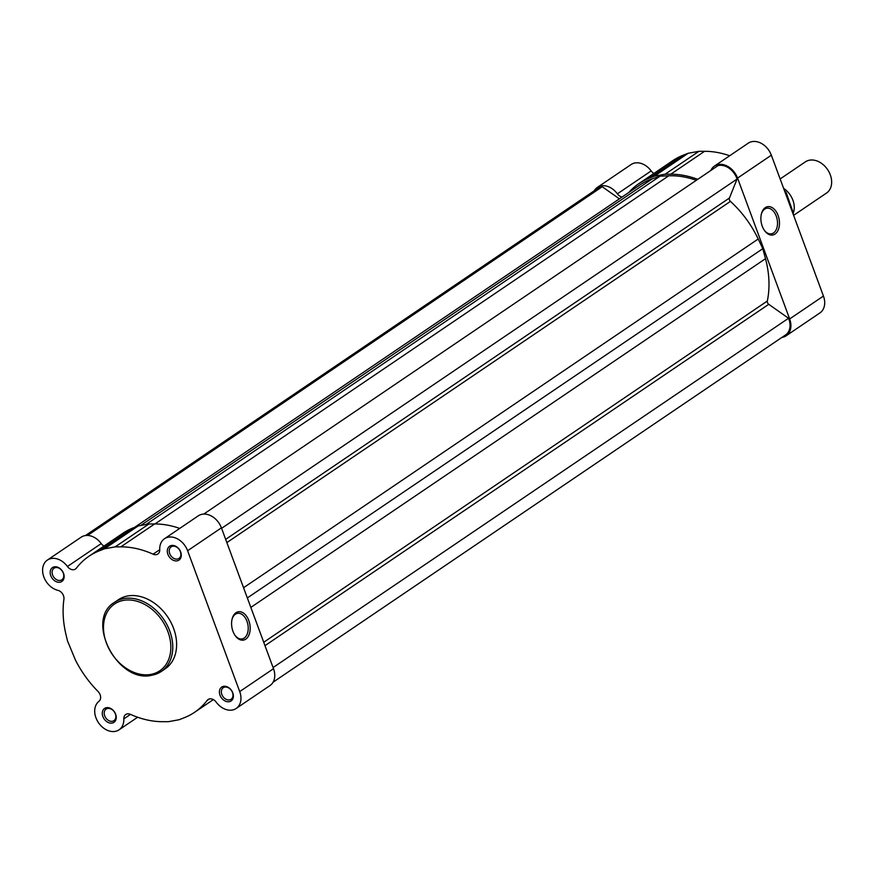 <?xml version="1.0" encoding="UTF-8"?>
<svg xmlns="http://www.w3.org/2000/svg" width="874" height="874" viewBox="0 0 874 874"><rect width="100%" height="100%" fill="white"/><g stroke="black" fill="none" stroke-linecap="round" stroke-linejoin="round"><path stroke-width="1.31" d="M765.296 207.63A14.399 9.09 -100.3 0 1 778.1 215.474A14.399 9.09 -100.3 0 1 775.063 234.046A14.399 9.09 -100.3 0 1 764.4 230.397A14.399 9.09 -100.3 0 1 761.396 213.944A14.399 9.09 -100.3 0 1 765.296 207.63M764.138 230.015A13.001 8.205 79.7 0 0 771.447 233.828A13.001 8.205 79.7 0 0 773.523 232.965A13.001 8.205 79.7 0 0 776.8 217.845A13.001 8.205 79.7 0 0 766.782 208.241A13.001 8.205 79.7 0 0 764.695 209.105A13.001 8.205 79.7 0 0 761.298 214.392M710.824 170.474A17.447 13.034 55.9 0 1 714.451 166.071A17.447 13.034 55.9 0 1 737.558 178.088L789.659 318.944A17.447 13.034 55.9 0 1 786.13 335.813A17.447 13.034 55.9 0 1 782.263 337.375A17.447 13.034 55.9 0 1 781.869 337.44M786.13 335.813L819.932 312.914A17.447 13.034 -124.1 0 0 823.45 296.046L771.349 155.19A17.447 13.034 -124.1 0 0 748.253 143.172L714.451 166.071M622.113 197.011A6.981 5.211 55.9 0 1 617.383 193.831L651.174 170.933A6.981 5.211 -124.1 0 0 653.96 173.402M594.222 190.794A17.447 13.034 55.9 0 1 597.313 187.429A17.447 13.034 55.9 0 1 617.383 193.831M628.876 192.422A94.217 70.39 55.9 0 1 638.872 183.627A94.217 70.39 55.9 0 1 649.426 178.099L654.375 176.166L665.125 174.21L670.795 174.199A94.217 70.39 55.9 0 1 697.747 179.345M651.174 170.933A17.447 13.034 -124.1 0 0 631.115 164.53L597.313 187.429M649.426 178.099L683.217 155.201A94.217 70.39 -124.1 0 0 672.663 160.729L638.872 183.627M683.217 155.201L688.177 153.267L698.916 151.311L704.586 151.3A94.217 70.39 -124.1 0 1 729.67 155.758M665.125 174.21L698.916 151.311M654.375 176.166L688.177 153.267M783.617 188.369A18.846 14.082 55.9 0 1 792.893 200.19A18.846 14.082 55.9 0 1 793.406 212.644M793.953 215.113L826.498 193.067A18.846 14.082 -124.1 0 0 830.3 174.844A18.846 14.082 -124.1 0 0 805.358 161.865L780.143 178.952M793.275 212.917L786.458 193.187L785.136 192.455M786.458 193.187L785.595 192.149A21.981 16.42 -124.1 0 0 784.677 191.231M273.081 682.201L785.551 334.95A16.398 12.258 -124.1 0 0 788.534 318.267L768.759 304.305A2.797 2.087 55.9 0 1 767.317 301.038A92.546 69.144 -124.1 0 0 765.493 258.682L762.805 248.664L758.206 238.995A92.546 69.144 -124.1 0 0 730.446 201.37A2.797 2.087 55.9 0 1 729.44 198.016L737.044 179.061A16.398 12.258 -124.1 0 0 718.002 165.612L203.74 514.087M273.081 667.55L788.534 318.267M619.393 198.846L602.23 186.73A16.398 12.258 -124.1 0 0 597.903 188.303L85.434 535.554M696.305 180.317A92.546 69.144 -124.1 0 0 668.719 175.805L660.11 176.155L652.343 178.788A92.546 69.144 -124.1 0 0 639.812 185.015L134.672 527.306M247.342 597.947L762.805 248.664M221.592 528.333L737.044 179.061M146.024 524.498L660.11 176.155M87.597 535.445L602.23 186.73M245.769 639.145A14.399 9.09 -100.3 0 1 235.106 635.496A14.399 9.09 -100.3 0 1 232.102 619.043A14.399 9.09 -100.3 0 1 235.991 612.729A14.399 9.09 -100.3 0 1 248.806 620.573A14.399 9.09 -100.3 0 1 245.769 639.145M234.844 635.114A13.001 8.205 79.7 0 0 242.153 638.927A13.001 8.205 79.7 0 0 244.228 638.064A13.001 8.205 79.7 0 0 247.506 622.944A13.001 8.205 79.7 0 0 237.488 613.34A13.001 8.205 79.7 0 0 235.401 614.204A13.001 8.205 79.7 0 0 231.992 619.491M223.558 686.341A8.379 6.26 55.9 0 1 232.79 692.853A8.379 6.26 55.9 0 1 229.239 701.702A8.379 6.26 55.9 0 1 220.008 695.191A8.379 6.26 55.9 0 1 223.558 686.341M229.534 699.899A6.981 5.211 -124.1 0 0 231.086 699.276A6.981 5.211 -124.1 0 0 232.047 691.531A6.981 5.211 -124.1 0 0 224.804 687.095A6.981 5.211 -124.1 0 0 223.252 687.718A6.981 5.211 -124.1 0 0 222.291 695.475A6.981 5.211 -124.1 0 0 229.534 699.899M171.457 545.485A8.379 6.26 55.9 0 1 180.689 551.997A8.379 6.26 55.9 0 1 177.138 560.846A8.379 6.26 55.9 0 1 167.906 554.334A8.379 6.26 55.9 0 1 171.457 545.485M177.433 559.043A6.981 5.211 -124.1 0 0 178.984 558.42A6.981 5.211 -124.1 0 0 179.946 550.675A6.981 5.211 -124.1 0 0 172.691 546.239A6.981 5.211 -124.1 0 0 171.151 546.862A6.981 5.211 -124.1 0 0 170.179 554.619A6.981 5.211 -124.1 0 0 177.433 559.043M54.319 566.844A8.379 6.26 55.9 0 1 63.551 573.355A8.379 6.26 55.9 0 1 60 582.204A8.379 6.26 55.9 0 1 50.768 575.693A8.379 6.26 55.9 0 1 54.319 566.844M60.295 580.412A6.981 5.211 -124.1 0 0 61.846 579.779A6.981 5.211 -124.1 0 0 62.808 572.033A6.981 5.211 -124.1 0 0 55.554 567.597A6.981 5.211 -124.1 0 0 54.013 568.231A6.981 5.211 -124.1 0 0 53.041 575.977A6.981 5.211 -124.1 0 0 60.295 580.412M106.42 707.7A8.379 6.26 55.9 0 1 115.652 714.211A8.379 6.26 55.9 0 1 112.101 723.06A8.379 6.26 55.9 0 1 102.87 716.549A8.379 6.26 55.9 0 1 106.42 707.7M112.396 721.269A6.981 5.211 -124.1 0 0 113.948 720.635A6.981 5.211 -124.1 0 0 114.909 712.889A6.981 5.211 -124.1 0 0 107.666 708.453A6.981 5.211 -124.1 0 0 106.115 709.087A6.981 5.211 -124.1 0 0 105.153 716.833A6.981 5.211 -124.1 0 0 112.396 721.269M209.257 698.971L207.171 700.38A6.981 5.211 55.9 0 1 208.099 699.506A6.981 5.211 55.9 0 1 209.651 698.883A6.981 5.211 55.9 0 1 216.129 702.062A17.447 13.034 55.9 0 0 236.188 708.464A17.447 13.034 55.9 0 0 239.716 691.596L187.604 550.74A17.447 13.034 55.9 0 0 168.376 537.16A17.447 13.034 55.9 0 0 164.509 538.723A17.447 13.034 55.9 0 0 159.745 549.648A6.981 5.211 55.9 0 1 157.844 554.018A6.981 5.211 55.9 0 1 153.092 554.171A94.217 70.39 55.9 0 0 120.852 546.851L115.182 546.862L148.973 523.963L154.643 523.952L120.852 546.851M236.188 708.464L269.979 685.566A17.447 13.034 -124.1 0 0 273.507 668.697L221.406 527.841A17.447 13.034 -124.1 0 0 202.167 514.262A17.447 13.034 -124.1 0 0 198.3 515.824L164.509 538.723M104.017 546.053A6.981 5.211 -124.1 0 1 101.231 543.584A17.447 13.034 -124.1 0 0 85.029 535.62A17.447 13.034 -124.1 0 0 81.162 537.182L47.371 560.081A17.447 13.034 55.9 0 1 51.238 558.519A17.447 13.034 55.9 0 1 67.429 566.483A6.981 5.211 55.9 0 0 75.459 569.04A6.981 5.211 55.9 0 0 76.388 568.166A94.217 70.39 55.9 0 1 88.93 556.279A94.217 70.39 55.9 0 1 99.472 550.751L104.432 548.817L115.182 546.862M123.813 718.898A6.981 5.211 55.9 0 1 125.714 714.528A6.981 5.211 55.9 0 1 127.265 713.905A6.981 5.211 55.9 0 1 130.477 714.375L123.813 718.898A17.447 13.034 55.9 0 1 119.05 729.823A17.447 13.034 55.9 0 1 98.729 723.06A17.447 13.034 55.9 0 1 98.937 701.33A6.981 5.211 55.9 0 0 98.041 691.476A94.217 70.39 55.9 0 1 75.448 660.089L67.506 640.915L65.943 634.382A94.217 70.39 55.9 0 1 63.922 599.247A6.981 5.211 -124.1 0 0 57.87 590.332A17.447 13.034 55.9 0 1 43.7 576.545A17.447 13.034 55.9 0 1 47.371 560.081M114.527 602.328C84.45 619.863 117.553 683.927 151.879 675.252L161.351 671.429L165.186 668.818A41.734 31.18 -124.1 0 0 170.976 622.474A41.734 31.18 -124.1 0 0 127.615 595.981A41.734 31.18 -124.1 0 0 118.372 599.728L114.527 602.328A41.734 31.18 55.9 0 1 123.78 598.592A41.734 31.18 55.9 0 1 167.131 625.074A41.734 31.18 55.9 0 1 161.351 671.429A41.734 31.18 55.9 0 1 152.098 675.165M207.171 700.38A94.217 70.39 55.9 0 1 194.629 712.266A94.217 70.39 55.9 0 1 184.086 717.794L179.126 719.728L168.376 721.684L162.717 721.695A94.217 70.39 55.9 0 1 130.477 714.375M104.432 548.817L138.234 525.919L133.274 527.852A94.217 70.39 -124.1 0 0 122.721 533.38L88.93 556.279M138.234 525.919L148.973 523.963M179.727 528.409A94.217 70.39 -124.1 0 0 154.643 523.952M789.659 318.944L823.45 296.046M737.558 178.088L771.349 155.19M793.854 216.031A41.734 31.18 -124.1 0 0 789.08 203.129M670.795 174.199L704.586 151.3M264.986 645.668L768.759 304.305M263.73 642.27L767.317 301.038M250.838 607.408L765.493 258.682M243.562 587.732L758.206 238.995M226.869 542.601L730.446 201.37M225.667 539.367L729.44 198.016M154.938 523.952L668.719 175.805M140.747 525.46L652.343 178.788M123.485 600.383A40.335 30.142 -124.1 0 0 106.399 643.013A40.335 30.142 -124.1 0 0 150.863 674.4A40.335 30.142 -124.1 0 0 167.95 631.782A40.335 30.142 -124.1 0 0 123.485 600.383M221.406 527.841L187.604 550.74M101.231 543.584L67.429 566.483M273.507 668.697L239.716 691.596M133.274 527.852L99.472 550.751M159.745 549.659L153.092 554.171M788.272 200.933L794.499 217.779M784.557 190.882L785.944 192.269M137.633 717.237L119.05 729.823M213.343 699.593L194.629 712.266"/></g></svg>
